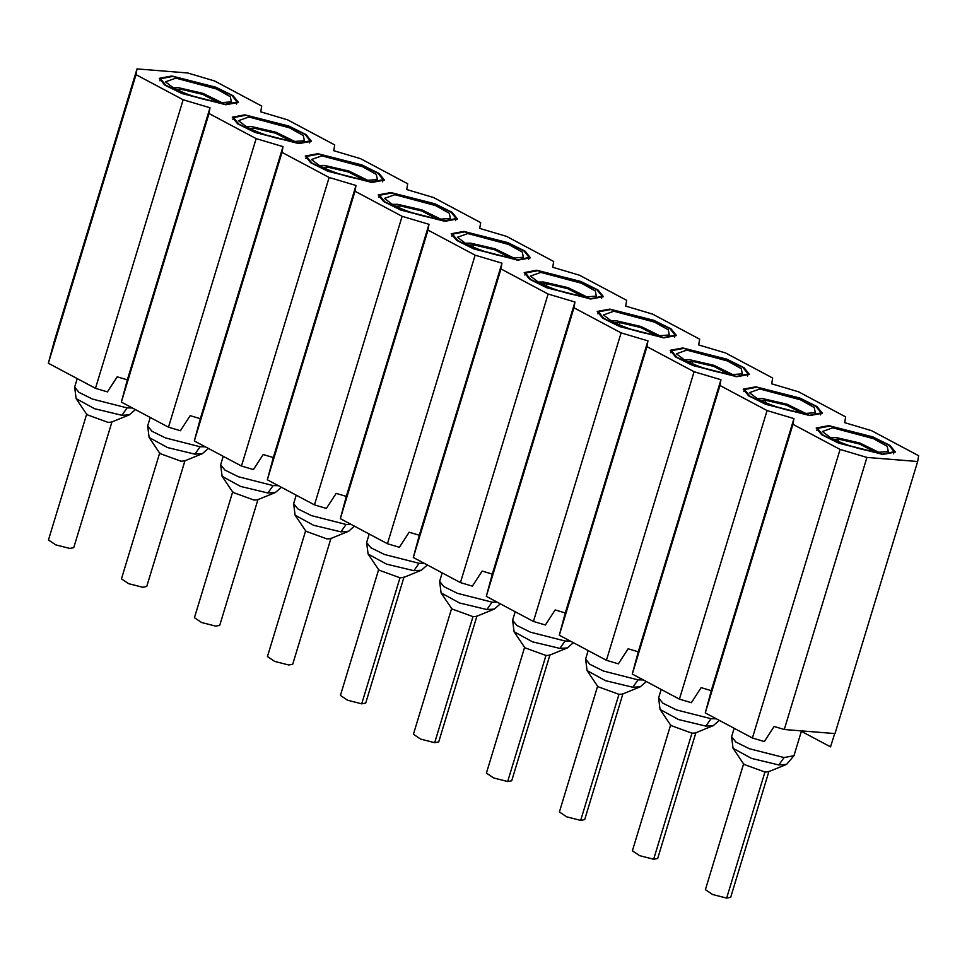 <?xml version="1.0" encoding="UTF-8"?>
<svg xmlns="http://www.w3.org/2000/svg" width="967" height="967" viewBox="0 0 967 967"><rect width="100%" height="100%" fill="white"/><g stroke="black" fill="none" stroke-linecap="round" stroke-linejoin="round"><path stroke-width="1.45" d="M136.021 74.677L48.35 363.241L95.479 388.323L183.15 99.758L210.008 107.76L209.017 113.526L256.146 138.619L282.993 146.609L282.001 152.387L329.131 177.469L355.989 185.471L354.998 191.236L402.127 216.318L428.985 224.32L427.994 230.086L475.123 255.167L501.97 263.169L500.979 268.935L548.108 294.028L574.966 302.018L573.975 307.784L621.104 332.878L647.95 340.88L646.971 346.645L694.101 371.727L720.947 379.729L719.956 385.495L767.085 410.576L793.943 418.578L792.952 424.344L840.081 449.437L866.928 457.427L917.659 461.501L918.65 455.735L871.521 430.653L844.674 422.652L845.654 416.886L798.524 391.792L771.678 383.802L772.669 378.024L725.54 352.943L698.682 344.941L699.673 339.175L652.544 314.094L625.697 306.092L626.676 300.326L579.547 275.244L552.701 267.243L553.692 261.477L506.563 236.383L479.705 228.393L480.696 222.615L433.567 197.534L406.72 189.532L407.699 183.766L360.582 158.685L333.724 150.683L334.715 144.917L287.586 119.835L260.727 111.834L261.719 106.068L214.589 80.974L187.743 72.984L137.012 68.911L136.021 74.677L183.15 99.758M95.479 388.323L107.41 391.889L117.2 376.816L127.342 379.838L210.008 107.76M127.342 379.838L121.346 402.091L209.017 113.526M121.346 402.091L168.476 427.184L256.146 138.619M168.476 427.184L180.406 430.738L190.185 415.665L200.326 418.687L282.993 146.609M200.326 418.687L194.331 440.952L282.001 152.387M194.331 440.952L241.46 466.034L329.131 177.469M241.46 466.034L253.402 469.587L263.181 454.526L273.323 457.548L355.989 185.471M273.323 457.548L267.327 479.801L354.998 191.236M267.327 479.801L314.456 504.883L402.127 216.318M314.456 504.883L326.387 508.437L336.178 493.375L346.319 496.397L428.985 224.32M346.319 496.397L340.324 518.65L427.994 230.086M340.324 518.65L387.453 543.732L475.123 255.167M387.453 543.732L399.383 547.298L409.162 532.225L419.303 535.247L501.97 263.169M419.303 535.247L413.308 557.5L500.979 268.935M413.308 557.5L460.437 582.593L548.108 294.028M460.437 582.593L472.367 586.147L482.158 571.074L492.3 574.096L574.966 302.018M492.3 574.096L486.304 596.361L573.975 307.784M486.304 596.361L533.433 621.443L621.104 332.878M533.433 621.443L545.364 624.996L555.155 609.935L565.296 612.957L647.95 340.88M565.296 612.957L559.301 635.21L646.971 346.645M559.301 635.21L606.418 660.292L694.101 371.727M606.418 660.292L618.36 663.846L628.139 648.784L638.28 651.806L720.947 379.729M638.28 651.806L632.285 674.059L719.956 385.495M632.285 674.059L679.414 699.141L767.085 410.576M679.414 699.141L691.345 702.707L701.135 687.634L711.277 690.656L793.943 418.578M711.277 690.656L705.281 712.909L792.952 424.344M705.281 712.909L752.411 738.002L840.081 449.437M752.411 738.002L764.341 741.556L774.12 726.483L784.273 729.505L866.928 457.427M784.273 729.505L835.004 733.578L917.659 461.501M834.702 733.554L830.532 746.862L801.365 731.33M48.35 363.241L54.345 340.988L137.012 68.911M882.811 454.417L838.8 443.2L821.612 434.679L816.196 428.006L828.792 425.661L872.802 436.879L889.991 445.4L895.406 452.072L882.811 454.417M809.826 415.568L765.816 404.351L748.615 395.829L743.2 389.157L755.795 386.812L799.806 398.029L816.994 406.551L822.421 413.223L809.826 415.568M736.83 376.719L692.819 365.502L675.631 356.98L670.204 350.308L682.799 347.963L726.809 359.168L744.01 367.69L749.425 374.374L736.83 376.719M663.833 337.858L619.835 326.641L602.634 318.131L597.219 311.447L609.814 309.102L653.825 320.319L671.013 328.84L676.429 335.513L663.833 337.858M590.849 299.008L546.838 287.791L529.638 279.27L524.223 272.597L536.818 270.252L580.829 281.47L598.017 289.991L603.444 296.664L590.849 299.008M517.853 260.159L473.842 248.942L456.654 240.42L451.226 233.748L463.834 231.403L507.832 242.62L525.033 251.142L530.448 257.814L517.853 260.159M444.856 221.31L400.858 210.093L383.657 201.571L378.242 194.899L390.837 192.554L434.848 203.759L452.036 212.281L457.464 218.965L444.856 221.31M371.872 182.449L327.861 171.232L310.673 162.722L305.246 156.038L317.841 153.693L361.851 164.91L379.04 173.431L384.467 180.104L371.872 182.449M298.876 143.6L254.865 132.382L237.677 123.861L232.249 117.188L244.856 114.843L288.855 126.061L306.055 134.582L311.471 141.255L298.876 143.6M225.879 104.75L181.881 93.533L164.68 85.011L159.265 78.339L171.86 75.994L215.871 87.211L233.059 95.733L238.486 102.405L225.879 104.75M716.329 718.795L711.047 718.711L676.392 709.887L662.866 703.178L658.6 697.92L660.062 709.452L678.52 719.545L705.862 726.108L713.32 725.637L719.327 720.391M731.584 736.769L733.059 748.301L751.504 758.394L778.858 764.97L786.606 764.353L793.955 755.723L784.032 757.56L749.389 748.736L735.851 742.027L731.584 736.769L734.158 728.284M643.333 679.946L638.051 679.861L603.408 671.025L589.87 664.317L585.603 659.071L587.078 670.602L605.523 680.683L632.865 687.259L640.335 686.775L646.331 681.542M570.349 641.085L565.054 641L530.412 632.176L516.874 625.468L512.607 620.21L514.081 631.741L532.527 641.834L559.881 648.41L567.339 647.926L573.346 642.68M497.352 602.236L492.07 602.151L457.427 593.327L443.889 586.618L439.622 581.36L441.085 592.892L459.543 602.985L486.885 609.561L494.342 609.077L500.35 603.831M278.375 485.676L273.093 485.591L238.45 476.767L224.912 470.059L220.645 464.801L222.108 476.332L240.565 486.425L267.907 493.001L275.365 492.517L281.373 487.271M351.372 524.537L346.077 524.452L311.434 515.616L297.896 508.908L293.63 503.662L295.104 515.193L313.55 525.274L340.904 531.85L348.652 531.246L354.369 526.133M205.379 446.827L200.096 446.742L165.454 437.918L151.916 431.209L147.649 425.951L149.123 437.483L167.569 447.576L194.911 454.152L202.381 453.668L208.388 448.422M132.394 407.977L127.1 407.893L92.457 399.069L78.931 392.36L74.652 387.102L76.127 398.634L94.585 408.727L121.927 415.29L129.385 414.819L135.392 409.573M424.356 563.386L419.074 563.302L384.431 554.478L370.893 547.769L366.626 542.511L368.101 554.043L386.546 564.136L413.888 570.699L421.358 570.228L427.354 564.982M660.062 709.452L670.893 725.516L691.961 733.179L695.394 732.962L713.32 725.637M733.059 748.301L743.877 764.365L764.945 772.029L768.378 771.811L786.316 764.486M587.078 670.602L597.896 686.667L618.965 694.33L622.397 694.113L640.335 686.775M514.081 631.741L524.9 647.805L545.968 655.481L549.401 655.251L567.339 647.926M441.085 592.892L451.915 608.956L472.984 616.62L476.417 616.402L494.342 609.077M222.108 476.332L232.938 492.396L254.007 500.072L257.44 499.842L275.365 492.517M295.104 515.193L305.935 531.258L326.991 538.921L330.424 538.704L348.362 531.366M149.123 437.483L159.942 453.547L181.01 461.211L184.443 460.993L202.381 453.668M76.127 398.634L86.957 414.698L108.026 422.361L111.459 422.144L129.385 414.819M368.101 554.043L378.919 570.107L399.987 577.77L403.42 577.553L421.358 570.228M691.961 733.179L653.656 859.24L639.622 855.662L632.394 850.815M653.656 859.24L657.681 858.491L695.974 732.43M764.945 772.029L726.652 898.089L712.619 894.511L705.39 889.664L743.683 763.604M726.652 898.089L730.677 897.34L768.97 771.279M618.965 694.33L580.671 820.391L566.626 816.813L559.397 811.954L597.703 685.893M580.671 820.391L584.684 819.629L622.99 693.581M545.968 655.481L507.675 781.529L493.641 777.952L486.413 773.104L524.706 647.044M507.675 781.529L511.7 780.78L549.993 654.732M472.984 616.62L434.679 742.68L438.704 741.931L476.997 615.87M434.679 742.68L420.645 739.102L413.417 734.255L451.722 608.195M258.02 499.323L219.727 625.371L215.701 626.12L201.668 622.543L194.44 617.695L232.745 491.635M305.729 530.484L267.436 656.545L274.664 661.404L288.698 664.982L292.723 664.22L331.016 538.172M159.748 452.786L121.455 578.846L128.671 583.693L142.717 587.271L146.73 586.522L185.035 460.461M86.752 413.936L48.459 539.985L55.687 544.844L69.721 548.422L73.746 547.673L112.039 421.612M399.987 577.77L361.694 703.831L365.707 703.082L404.013 577.021M361.694 703.831L347.649 700.253L340.42 695.406L378.726 569.345M881.952 453.958L839.344 443.104L822.699 434.848L817.453 428.393L829.65 426.121L872.258 436.975L888.903 445.231L894.149 451.686L881.844 454.333M808.956 415.109L766.36 404.254L749.715 395.999L744.469 389.544L756.653 387.271L799.262 398.126L815.906 406.382L821.152 412.836L808.847 415.484M735.972 376.26L693.363 365.393L676.719 357.149L671.473 350.683L683.669 348.422L726.265 359.277L742.91 367.52L748.168 373.987L735.851 376.634M662.975 337.398L620.367 326.544L603.722 318.3L598.476 311.833L610.673 309.561L653.281 320.428L669.926 328.671L675.171 335.138L662.866 337.773M589.979 298.549L547.382 287.695L530.738 279.439L525.492 272.984L537.676 270.712L580.285 281.566L596.929 289.822L602.175 296.277L589.87 298.924M516.994 259.7L474.386 248.845L457.742 240.59L452.496 234.135L464.692 231.862L507.288 242.717L523.933 250.973L529.191 257.427L516.874 260.075M443.998 220.851L401.39 209.984L384.745 201.74L379.499 195.274L391.695 193.013L434.304 203.868L450.948 212.111L456.194 218.578L443.998 220.851M371.002 181.989L328.405 171.135L311.761 162.891L306.515 156.424L318.711 154.152L361.307 165.019L377.952 173.262L383.198 179.729L371.002 181.989M298.017 143.14L255.409 132.286L238.764 124.03L233.518 117.575L245.715 115.303L288.311 126.157L304.968 134.413L310.214 140.868L298.017 143.14M225.021 104.291L182.425 93.436L165.78 85.181L160.522 78.726L172.718 76.453L215.327 87.308L231.971 95.564L237.217 102.019L225.021 104.291M832.817 427.801L873.431 438.655L887.259 446.379L888.298 451.529L878.785 452.278C862.395 450.344 846.488 445.606 831.052 438.051L822.409 431.512L832.817 427.801M759.82 388.952L800.446 399.806L814.262 407.53L815.302 412.679L805.801 413.429C789.41 411.495 773.491 406.756 758.068 399.202L749.413 392.662L759.82 388.952M686.824 350.102L727.45 360.945L741.278 368.681L742.318 373.83L732.805 374.567C716.414 372.646 700.507 367.907 685.071 360.353L676.417 353.801L686.824 350.102M613.84 311.241L654.454 322.096L668.282 329.82L669.321 334.969L659.82 335.718C643.418 333.784 627.51 329.046 612.075 321.503L603.432 314.952L613.84 311.241M540.843 272.392L581.469 283.246L595.297 290.97L596.325 296.12L586.824 296.869C570.433 294.935 554.514 290.197 539.09 282.642L530.436 276.103L540.843 272.392M467.847 233.543L508.473 244.397L522.301 252.121L523.34 257.27L513.828 258.02C497.437 256.086 481.53 251.347 466.094 243.793L457.439 237.253L467.847 233.543M394.862 194.693L435.476 205.536L449.304 213.272L450.344 218.421L440.843 219.158C424.44 217.237 408.533 212.498 393.098 204.944L384.455 198.392L394.862 194.693M321.866 155.844L362.492 166.687L376.32 174.411L377.348 179.56L367.847 180.309C351.456 178.375 335.537 173.637 320.113 166.094L311.459 159.543L321.866 155.844M248.87 116.983L289.496 127.837L303.324 135.561L304.363 140.711L294.85 141.46C278.46 139.526 262.553 134.788 247.117 127.233L238.474 120.694L248.87 116.983M175.885 78.134L216.499 88.988L230.327 96.712L231.367 101.861L221.866 102.611C205.463 100.677 189.556 95.938 174.12 88.384L165.478 81.844L175.885 78.134M829.964 437.459L835.573 437.41L859.953 443.043L878.701 452.266M756.98 398.609L762.576 398.561L786.969 404.194L805.716 413.417M683.983 359.76L689.58 359.712L713.972 365.333L732.72 374.567M610.987 320.911L616.595 320.851L640.976 326.483L659.724 335.718M538.003 282.05L543.599 282.001L567.992 287.634L586.739 296.857M465.006 243.2L470.603 243.152L494.995 248.785L513.743 258.008M392.01 204.351L397.618 204.303L421.999 209.924L440.747 219.158M319.025 165.502L324.622 165.442L349.014 171.074L367.762 180.309M246.029 126.641L251.625 126.592L276.018 132.225L294.766 141.448M173.033 87.792L178.641 87.743L203.034 93.376L221.769 102.599M833.602 439.344L838.872 439.175L859.603 444.046L874.627 451.819M760.606 400.495L765.876 400.314L786.618 405.197L801.643 412.969M687.622 361.646L692.892 361.465L713.622 366.348L728.647 374.108M614.625 322.797L619.895 322.615L640.625 327.499L655.662 335.259M541.629 283.935L546.899 283.766L567.641 288.637L582.666 296.41M468.644 245.086L473.915 244.905L494.645 249.788L509.669 257.56M395.648 206.237L400.918 206.056L421.66 210.939L436.685 218.699M322.652 167.388L327.922 167.206L348.664 172.09L363.689 179.85M249.667 128.526L254.937 128.357L275.668 133.241L290.692 141.001M176.671 89.677L181.941 89.496L202.683 94.379L217.708 102.151M711.047 718.711L705.862 726.108M784.032 757.56L778.858 764.97M638.051 679.861L632.865 687.259M565.054 641L559.881 648.41M492.07 602.151L486.885 609.561M273.093 485.591L267.907 493.001M346.077 524.452L340.904 531.85M200.096 446.742L194.911 454.152M127.1 407.893L121.927 415.29M419.074 563.302L413.888 570.699M838.184 441.435L838.872 439.175M765.187 402.586L765.876 400.314M692.203 363.725L692.892 361.465M619.206 324.876L619.895 322.615M546.222 286.027L546.899 283.766M473.226 247.177L473.915 244.905M658.6 697.92L661.174 689.435M793.955 755.723L801.498 730.895M585.603 659.071L588.178 650.586M512.607 620.21L515.193 611.736M439.622 581.36L442.197 572.875M220.645 464.801L223.22 456.327M293.63 503.662L296.216 495.177M147.649 425.951L150.223 417.466M74.652 387.102L77.239 378.617M366.626 542.511L369.201 534.026M670.699 724.754L632.394 850.803M817.453 428.393L816.825 430.448M893.52 453.753L894.149 451.686M744.469 389.544L743.841 391.599M820.524 414.891L821.152 412.836M671.473 350.683L670.844 352.737M747.539 376.042L748.168 373.987M598.476 311.833L597.86 313.888M674.543 337.193L675.171 335.138M525.492 272.984L524.863 275.039M601.559 298.344L602.175 296.277M452.496 234.135L451.867 236.19M528.562 259.482L529.191 257.427M379.499 195.274L378.883 197.328M455.566 220.633L456.194 218.578M306.515 156.424L305.886 158.479M382.581 181.784L383.198 179.729M233.518 117.575L232.89 119.63M309.585 142.935L310.214 140.868M160.522 78.726L159.906 80.781M236.589 104.073L237.217 102.019"/></g></svg>
